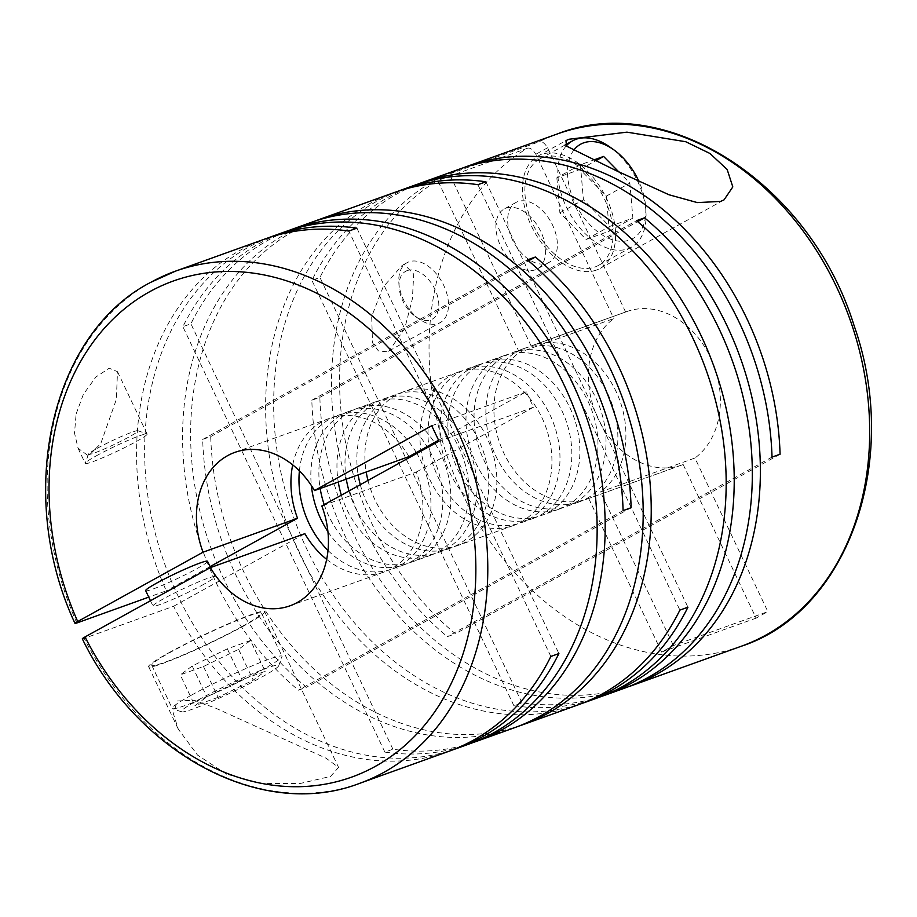 <?xml version="1.0" encoding="UTF-8"?>
<svg xmlns="http://www.w3.org/2000/svg" width="917" height="917" viewBox="0 0 917 917"><rect width="100%" height="100%" fill="white"/><g stroke="black" fill="none" stroke-linecap="round" stroke-linejoin="round"><path stroke-width="0.69" stroke-dasharray="4.58 3.44" d="M324.205 504.659A81.521 63.709 -109.8 0 0 412.409 561.823A81.521 63.709 -109.8 0 0 419.711 558.522A81.521 63.709 -109.8 0 0 442.957 458.798A81.521 63.709 -109.8 0 0 357.286 408.397A81.521 63.709 -109.8 0 0 349.996 411.699A81.521 63.709 -109.8 0 0 320.182 488.532M341.342 495.191A81.521 63.709 -109.8 0 0 430.497 555.324A81.521 63.709 -109.8 0 0 437.799 552.023A81.521 63.709 -109.8 0 0 461.045 452.299A81.521 63.709 -109.8 0 0 375.374 401.898A81.521 63.709 -109.8 0 0 368.084 405.199A81.521 63.709 -109.8 0 0 338.27 482.033M348.987 490.962A81.521 63.709 -109.8 0 0 438.544 552.435A81.521 63.709 -109.8 0 0 445.834 549.134A81.521 63.709 -109.8 0 0 469.091 449.41A81.521 63.709 -109.8 0 0 383.421 399.01A81.521 63.709 -109.8 0 0 376.119 402.311A81.521 63.709 -109.8 0 0 346.305 479.144M360.289 484.703A81.521 63.709 -109.8 0 0 450.396 548.183A81.521 63.709 -109.8 0 0 457.698 544.87A81.521 63.709 -109.8 0 0 480.944 445.146A81.521 63.709 -109.8 0 0 395.273 394.746A81.521 63.709 -109.8 0 0 387.983 398.047A81.521 63.709 -109.8 0 0 358.169 474.88M367.969 480.462A81.521 63.709 -109.8 0 0 458.443 545.294A81.521 63.709 -109.8 0 0 465.733 541.981A81.521 63.709 -109.8 0 0 488.99 442.258A81.521 63.709 -109.8 0 0 403.32 391.857A81.521 63.709 -109.8 0 0 396.018 395.158A81.521 63.709 -109.8 0 0 366.204 471.991M520.81 522.197A81.521 63.709 -109.8 0 0 544.056 422.473A81.521 63.709 -109.8 0 0 458.385 372.073A81.521 63.709 -109.8 0 0 451.095 375.374A81.521 63.709 -109.8 0 0 427.838 475.098A81.521 63.709 -109.8 0 0 513.509 525.51A81.521 63.709 -109.8 0 0 520.81 522.197M528.845 519.309A81.521 63.709 -109.8 0 0 552.103 419.585A81.521 63.709 -109.8 0 0 466.432 369.184A81.521 63.709 -109.8 0 0 459.13 372.485A81.521 63.709 -109.8 0 0 435.884 472.209A81.521 63.709 -109.8 0 0 521.555 522.621A81.521 63.709 -109.8 0 0 528.845 519.309M540.709 515.056A81.521 63.709 -109.8 0 0 563.955 415.321A81.521 63.709 -109.8 0 0 478.284 364.92A81.521 63.709 -109.8 0 0 470.994 368.221A81.521 63.709 -109.8 0 0 447.737 467.957A81.521 63.709 -109.8 0 0 533.407 518.357A81.521 63.709 -109.8 0 0 540.709 515.056M548.744 512.167A81.521 63.709 -109.8 0 0 572.002 412.432A81.521 63.709 -109.8 0 0 486.331 362.032A81.521 63.709 -109.8 0 0 479.029 365.333A81.521 63.709 -109.8 0 0 455.783 465.068A81.521 63.709 -109.8 0 0 541.454 515.469A81.521 63.709 -109.8 0 0 548.744 512.167M566.832 505.668A81.521 63.709 -109.8 0 0 590.089 405.933A81.521 63.709 -109.8 0 0 504.419 355.532A81.521 63.709 -109.8 0 0 497.117 358.845A81.521 63.709 -109.8 0 0 473.871 458.569A81.521 63.709 -109.8 0 0 559.542 508.969A81.521 63.709 -109.8 0 0 566.832 505.668M387.066 351.796L378.389 350.89L372.508 342.775L371.683 316.457L383.031 287.17L402.196 265.38L404.294 264.417L413.705 274.08L412.409 298.736L404.706 328.595L389.083 350.879L387.066 351.796M623.996 688.38A272.154 212.698 -109.8 0 1 311.826 400.248L319.861 397.359A272.154 212.698 -109.8 0 0 627.996 686.879M597.861 697.768A272.154 212.698 -109.8 0 1 513.91 705.735L521.945 702.846A272.154 212.698 -109.8 0 0 601.873 696.267M397.967 191.275A272.154 212.698 -109.8 0 0 377.609 200.812A272.154 212.698 -109.8 0 0 298.953 531.23A272.154 212.698 -109.8 0 0 581.974 703.419M413.831 185.509A272.154 212.698 -109.8 0 0 389.473 196.547A272.154 212.698 -109.8 0 0 311.906 280.338L319.953 277.45A272.154 212.698 -109.8 0 1 397.508 193.659A272.154 212.698 -109.8 0 1 417.865 184.122M459.864 168.98A272.154 212.698 -109.8 0 0 435.495 180.007A272.154 212.698 -109.8 0 0 447.37 636.65L455.405 633.762A272.154 212.698 -109.8 0 1 437.718 180.5L519.366 352.46A81.521 63.709 -109.8 0 0 503.536 452.448A81.521 63.709 -109.8 0 0 587.476 498.928A81.521 63.709 -109.8 0 0 588.703 498.47L683.165 464.541A81.521 63.709 70.2 0 1 681.95 464.988A81.521 63.709 70.2 0 1 597.999 418.507A81.521 63.709 70.2 0 1 613.84 318.52L519.366 352.46M741.383 646.21A272.154 212.698 70.2 0 1 457.033 481.872A272.154 212.698 70.2 0 1 527.16 148.359L437.718 180.5M463.899 167.582A272.154 212.698 -109.8 0 0 449.479 173.989L538.921 141.86A272.154 212.698 70.2 0 1 557.341 133.951M393.932 192.662A272.154 212.698 -109.8 0 0 369.574 203.689A272.154 212.698 -109.8 0 0 291.95 536.64A272.154 212.698 -109.8 0 0 577.962 704.921M514.85 727.594A272.154 212.698 -109.8 0 1 202.68 439.461L210.715 436.572A272.154 212.698 -109.8 0 0 518.862 726.092M468.828 744.123A272.154 212.698 -109.8 0 1 384.865 752.1L392.912 749.212A272.154 212.698 -109.8 0 0 472.828 742.632M268.933 237.629A272.154 212.698 -109.8 0 0 248.576 247.166A272.154 212.698 -109.8 0 0 169.92 577.584A272.154 212.698 -109.8 0 0 452.929 749.774M284.797 231.875A272.154 212.698 -109.8 0 0 260.428 242.902A272.154 212.698 -109.8 0 0 182.873 326.693L190.908 323.804A272.154 212.698 -109.8 0 1 268.475 240.013A272.154 212.698 -109.8 0 1 288.832 230.476M310.92 222.487A272.154 212.698 -109.8 0 0 286.562 233.514A272.154 212.698 -109.8 0 0 298.426 690.169L306.473 687.28A272.154 212.698 -109.8 0 1 294.598 230.625A272.154 212.698 -109.8 0 1 314.955 221.089M226.614 774.2L197.522 755.069L178.265 729.118L173.508 714.034L177.084 700.966L194.289 700.313L215.724 708.188L326.051 758.187L338.568 767.414L330.521 776.435L300.604 783.393L261.987 783.599L226.614 774.2M359.487 783.405A272.154 212.698 70.2 0 1 84.158 638.381L173.611 606.252A272.154 212.698 -109.8 0 0 448.929 751.275M264.898 239.016A272.154 212.698 -109.8 0 0 240.529 250.054A272.154 212.698 -109.8 0 0 166.286 590.835L148.76 597.139M573.847 150.079A53.92 33.367 61.1 0 0 579.659 211.391A53.92 33.367 61.1 0 0 629.692 240.002A53.92 33.367 61.1 0 0 645.717 207.758A53.92 33.367 61.1 0 0 639.126 181.864M566.225 145.929A60.763 37.608 61.1 0 0 570.741 215.231A60.763 37.608 61.1 0 0 627.916 248.771A60.763 37.608 61.1 0 0 631.343 247.223A60.763 37.608 61.1 0 0 645.969 212.435A60.763 37.608 61.1 0 0 609.771 146.961M543.002 157.541A60.763 37.608 -118.9 0 1 603.329 196.731A60.763 37.608 -118.9 0 1 598.4 265.437A60.763 37.608 -118.9 0 1 594.973 266.985A60.763 37.608 -118.9 0 1 534.657 227.794A60.763 37.608 -118.9 0 1 539.586 159.088A60.763 37.608 -118.9 0 1 543.002 157.541M547.162 263.259A34.238 21.194 61.1 0 0 549.088 262.388A34.238 21.194 61.1 0 0 551.862 223.679A34.238 21.194 61.1 0 0 517.876 201.602A34.238 21.194 61.1 0 0 515.95 202.474A34.238 21.194 61.1 0 0 513.176 241.182A34.238 21.194 61.1 0 0 547.162 263.259M506.115 208.102A34.238 21.194 -118.9 0 1 540.102 230.19A34.238 21.194 -118.9 0 1 537.328 268.899A34.238 21.194 -118.9 0 1 535.39 269.77A34.238 21.194 -118.9 0 1 501.416 247.682A34.238 21.194 -118.9 0 1 504.19 208.984A34.238 21.194 -118.9 0 1 506.115 208.102M407.228 270.584A27.384 16.953 61.1 0 0 399.09 286.952A27.384 16.953 61.1 0 0 415.401 316.468A27.384 16.953 61.1 0 0 430.646 319.907A27.384 16.953 61.1 0 0 435.013 289.474A27.384 16.953 61.1 0 0 407.228 270.584M409.005 261.815A34.238 21.194 61.1 0 0 407.079 262.686A34.238 21.194 61.1 0 0 398.826 282.287A34.238 21.194 61.1 0 0 419.229 319.162A34.238 21.194 61.1 0 0 438.28 323.472A34.238 21.194 61.1 0 0 440.206 322.601A34.238 21.194 61.1 0 0 442.991 283.892A34.238 21.194 61.1 0 0 409.005 261.815M198.381 699.877A53.92 4.218 -25.4 0 1 251.35 674.27A53.92 4.218 -25.4 0 1 278.734 665.742A53.92 4.218 -25.4 0 1 261.7 677.136A53.92 4.218 -25.4 0 1 212.228 701.241A53.92 4.218 -25.4 0 1 181.623 711.856A53.92 4.218 -25.4 0 1 198.381 699.877M191.435 695.155A60.763 4.757 -25.4 0 1 249.172 667.129A60.763 4.757 -25.4 0 1 282 656.274A60.763 4.757 -25.4 0 1 281.989 656.687A60.763 4.757 -25.4 0 1 262.789 669.525A60.763 4.757 -25.4 0 1 207.036 696.691A60.763 4.757 -25.4 0 1 172.545 708.658A60.763 4.757 -25.4 0 1 172.224 708.405A60.763 4.757 -25.4 0 1 191.435 695.155M242.294 626.357A60.763 4.757 -25.4 0 1 184.546 654.394A60.763 4.757 -25.4 0 1 151.729 665.238A60.763 4.757 -25.4 0 1 170.94 651.998A60.763 4.757 -25.4 0 1 228.677 623.961A60.763 4.757 -25.4 0 1 261.505 613.118A60.763 4.757 -25.4 0 1 242.294 626.357M145.677 590.663A34.238 2.682 154.6 0 0 164.177 584.553A34.238 2.682 154.6 0 0 196.708 568.758A34.238 2.682 154.6 0 0 207.529 561.296M204.021 584.175A34.238 2.682 -25.4 0 1 171.49 599.959A34.238 2.682 -25.4 0 1 153.001 606.08A34.238 2.682 -25.4 0 1 163.822 598.618A34.238 2.682 -25.4 0 1 196.353 582.822A34.238 2.682 -25.4 0 1 214.853 576.713A34.238 2.682 -25.4 0 1 204.021 584.175M97.179 448.344A27.384 2.143 -25.4 0 1 122.305 436.102A27.384 2.143 -25.4 0 1 137.848 430.703A27.384 2.143 -25.4 0 1 129.343 436.79A27.384 2.143 -25.4 0 1 102.429 449.8A27.384 2.143 -25.4 0 1 88.525 454.121A27.384 2.143 -25.4 0 1 97.179 448.344M96.09 455.955A34.238 2.682 -25.4 0 1 127.497 440.641A34.238 2.682 -25.4 0 1 146.926 433.901A34.238 2.682 -25.4 0 1 147.11 434.05A34.238 2.682 -25.4 0 1 136.289 441.513A34.238 2.682 -25.4 0 1 103.759 457.308A34.238 2.682 -25.4 0 1 85.258 463.417A34.238 2.682 -25.4 0 1 85.27 463.177A34.238 2.682 -25.4 0 1 96.09 455.955M596.44 270.068A64.19 39.729 -118.9 0 1 532.72 228.665A64.19 39.729 -118.9 0 1 537.924 156.096A64.19 39.729 -118.9 0 1 541.546 154.457A64.19 39.729 -118.9 0 1 605.266 195.86A64.19 39.729 -118.9 0 1 600.05 268.429A64.19 39.729 -118.9 0 1 596.44 270.068M168.934 652.721A64.19 5.021 -25.4 0 1 229.926 623.113A64.19 5.021 -25.4 0 1 264.6 611.65A64.19 5.021 -25.4 0 1 244.3 625.635A64.19 5.021 -25.4 0 1 183.308 655.242A64.19 5.021 -25.4 0 1 148.634 666.705A64.19 5.021 -25.4 0 1 168.934 652.721M76.134 413.934L83.355 394.356L95.884 377.036L109.226 368.198L117.502 371.694L116.333 399.491L100.778 443.553L88.445 455.921L78.06 448.241L74.518 433.065L76.134 413.934M327.999 550.475A81.521 63.709 -109.8 0 0 392.51 568.976A81.521 63.709 -109.8 0 0 399.812 565.674A81.521 63.709 -109.8 0 0 416.834 453.434M416.318 452.562A81.521 63.709 -109.8 0 0 337.387 415.539A81.521 63.709 -109.8 0 0 330.097 418.851A81.521 63.709 -109.8 0 0 299.4 470.868M327.908 531.608A81.521 63.709 -109.8 0 0 404.374 564.712A81.521 63.709 -109.8 0 0 411.664 561.41A81.521 63.709 -109.8 0 0 434.922 461.687A81.521 63.709 -109.8 0 0 349.251 411.286A81.521 63.709 -109.8 0 0 341.949 414.587A81.521 63.709 -109.8 0 0 311.344 485.483M408.971 456.632A81.521 63.709 -109.8 0 0 329.352 418.427A81.521 63.709 -109.8 0 0 322.05 421.74A81.521 63.709 -109.8 0 0 292.706 464.862M574.879 502.78A81.521 63.709 -109.8 0 0 598.125 403.044A81.521 63.709 -109.8 0 0 512.454 352.644A81.521 63.709 -109.8 0 0 505.164 355.956A81.521 63.709 -109.8 0 0 481.906 455.68A81.521 63.709 -109.8 0 0 567.577 506.081A81.521 63.709 -109.8 0 0 574.879 502.78M586.731 498.516A81.521 63.709 -109.8 0 0 609.988 398.792A81.521 63.709 -109.8 0 0 524.318 348.391A81.521 63.709 -109.8 0 0 517.016 351.692A81.521 63.709 -109.8 0 0 493.77 451.416A81.521 63.709 -109.8 0 0 579.441 501.817A81.521 63.709 -109.8 0 0 586.731 498.516M527.16 148.359C529.705 147.27 532.605 149.242 535.849 154.262L613.84 318.52M673.399 645.557L623.629 540.743L611.857 547.243L661.627 652.067L673.399 645.557L767.861 611.616L694.937 458.03L600.463 491.97A81.521 63.709 -109.8 0 0 616.304 391.983A81.521 63.709 -109.8 0 0 532.353 345.503A81.521 63.709 -109.8 0 0 531.138 345.95L625.6 312.021A81.521 63.709 70.2 0 1 626.827 311.562A81.521 63.709 70.2 0 1 710.767 358.043A81.521 63.709 70.2 0 1 694.937 458.03M780.08 454.213L623.629 540.743L600.463 491.97M173.611 606.252L304.857 533.671M84.158 638.381L82.312 638.805M438.601 440.24L446.189 436.045L453.514 451.462L533.511 407.217L526.186 391.8L446.189 436.045L348.85 231.05M526.186 391.8L431.724 425.74M533.511 407.217L439.037 441.157M326.647 559.37A81.521 63.709 -109.8 0 0 384.475 571.864A81.521 63.709 -109.8 0 0 416.295 472.037L321.821 505.978M683.165 464.541L756.101 618.127L767.861 611.616M625.6 312.021L547.609 147.763C544.377 142.731 541.477 140.76 538.921 141.86M250.536 640.49L227.324 648.835L192.192 666.017L180.271 674.855L203.471 666.521L238.603 649.339L250.536 640.49L265.173 671.324L241.962 679.657L206.829 696.84L194.908 705.689L180.271 674.855M238.603 649.339L253.252 680.162L265.173 671.324M203.471 666.521L218.108 697.344L253.252 680.162M218.108 697.344L194.908 705.689M192.192 666.017L206.829 696.84M227.324 648.835L241.962 679.657M556.86 177.795L559.897 212.79L586.146 239.452L609.346 231.118L606.32 196.112L580.071 169.45L556.86 177.795L580.392 164.785L594.205 159.822M580.392 164.785L583.43 199.78L609.667 226.442L632.879 218.097L629.841 183.102L618.918 172.006M609.346 231.118L632.879 218.097M586.146 239.452L609.667 226.442M606.32 196.112L629.841 183.102M580.071 169.45L595.958 160.67M559.897 212.79L583.43 199.78M356.896 228.161L558.889 653.557M416.295 472.037L453.514 451.462L550.853 656.446M210.062 566.626L166.286 590.835M384.865 752.1L182.873 326.693M392.912 749.212L190.908 323.804M623.101 510.609L298.426 690.169M631.137 507.72L306.473 687.28M202.68 439.461L527.344 259.912M210.715 436.572L528.467 260.852M477.895 184.684L679.887 610.092M485.93 181.795L687.933 607.203M513.91 705.735L311.906 280.338M521.945 702.846L319.953 277.45M311.826 400.248L636.49 220.699M319.861 397.359L637.613 221.639M772.034 457.102L447.37 636.65M588.703 498.47L611.857 547.243L455.405 633.762M531.138 345.95L449.479 173.989M661.627 652.067L756.101 618.127M76.845 622.975A272.154 212.698 70.2 0 1 151.087 282.184M547.609 147.763L535.849 154.262M375.374 401.898L357.286 408.397M395.273 394.746L383.421 399.01M458.385 372.073L403.32 391.857M478.284 364.92L466.432 369.184M504.419 355.532L486.331 362.032M631.343 247.223L598.4 265.437M549.088 262.388L537.328 268.899M415.401 316.468L419.229 319.162M399.09 286.952L398.826 282.287M402.196 265.38L407.079 262.686M278.734 665.742L281.989 656.687M151.729 665.238L172.224 708.405M150.468 600.738L153.001 606.08M137.848 430.703L146.926 433.901M537.924 156.096L565.972 140.588M264.6 611.65L338.568 767.414M117.502 371.694L147.11 434.05M349.251 411.286L337.387 415.539M524.318 348.391L512.454 352.644M579.441 501.817L567.577 506.081M681.95 464.988L587.476 498.928M626.827 311.562L532.353 345.503M384.475 571.864L290.001 605.805M329.352 418.427L234.878 452.368M404.374 564.712L392.51 568.976M78.06 448.241L85.258 463.417M148.634 666.705L178.265 729.118M600.05 268.429L724.075 199.849M88.525 454.121L85.27 463.177M210.509 567.566L214.853 576.713M261.505 613.118L282 656.274M181.623 711.856L172.545 708.658M389.083 350.879L440.206 322.601M515.95 202.474L504.19 208.984M565.032 145.012L539.586 159.088M645.717 207.758L645.969 212.435M559.542 508.969L541.454 515.469M533.407 518.357L521.555 522.621M513.509 525.51L458.443 545.294M450.396 548.183L438.544 552.435M430.497 555.324L412.409 561.823"/><path stroke-width="1.38" d="M627.996 686.879A272.154 212.698 -109.8 0 0 632.031 685.492A272.154 212.698 -109.8 0 0 656.4 674.453A272.154 212.698 -109.8 0 0 644.525 217.81L636.49 220.699A272.154 212.698 -109.8 0 1 648.353 677.342A272.154 212.698 -109.8 0 1 623.996 688.38L605.908 694.88A272.154 212.698 -109.8 0 0 630.266 683.841A272.154 212.698 -109.8 0 0 707.89 350.902A272.154 212.698 -109.8 0 0 421.877 182.621A272.154 212.698 -109.8 0 0 417.865 184.122M601.873 696.267A272.154 212.698 -109.8 0 0 605.908 694.88M581.974 703.419A272.154 212.698 -109.8 0 0 586.009 702.032L597.861 697.768A272.154 212.698 -109.8 0 0 622.23 686.73A272.154 212.698 -109.8 0 0 699.843 353.79A272.154 212.698 -109.8 0 0 413.831 185.509L401.978 189.773A272.154 212.698 -109.8 0 0 397.967 191.275M586.009 702.032A272.154 212.698 -109.8 0 0 610.367 690.994A272.154 212.698 -109.8 0 0 687.933 607.203L679.887 610.092A272.154 212.698 -109.8 0 1 602.331 693.882A272.154 212.698 -109.8 0 1 577.962 704.921L522.896 724.705A272.154 212.698 -109.8 0 0 547.254 713.667A272.154 212.698 -109.8 0 0 535.39 257.024L527.344 259.912A272.154 212.698 -109.8 0 1 539.219 716.555A272.154 212.698 -109.8 0 1 514.85 727.594L476.863 741.234A272.154 212.698 -109.8 0 0 501.232 730.207A272.154 212.698 -109.8 0 0 578.845 397.256A272.154 212.698 -109.8 0 0 292.832 228.986A272.154 212.698 -109.8 0 0 288.832 230.476M421.877 182.621L459.864 168.98A272.154 212.698 -109.8 0 1 772.034 457.102L780.08 454.213A272.154 212.698 -109.8 0 0 467.899 166.092A272.154 212.698 -109.8 0 0 463.899 167.582M720.567 201.419L724.063 199.849L732.809 186.919L727.181 169.519L709.964 153.483L685.721 141.722L626.953 132.151L569.033 139.246L565.972 140.588L566.454 146.078L616.178 170.642L668.986 194.759L697.356 202.6L720.567 201.419M518.862 726.092A272.154 212.698 -109.8 0 0 522.896 724.705M472.828 742.632A272.154 212.698 -109.8 0 0 476.863 741.234M452.929 749.774A272.154 212.698 -109.8 0 0 456.964 748.387L468.828 744.123A272.154 212.698 -109.8 0 0 493.186 733.096A272.154 212.698 -109.8 0 0 570.81 400.144A272.154 212.698 -109.8 0 0 284.797 231.875L272.934 236.127A272.154 212.698 -109.8 0 0 268.933 237.629M456.964 748.387A272.154 212.698 -109.8 0 0 481.333 737.348A272.154 212.698 -109.8 0 0 558.889 653.557L550.853 656.446A272.154 212.698 -109.8 0 1 473.287 740.237A272.154 212.698 -109.8 0 1 448.929 751.275L359.487 783.405A272.154 212.698 70.2 0 0 383.845 772.378A272.154 212.698 70.2 0 0 461.457 439.426A272.154 212.698 70.2 0 0 175.445 271.157L150.606 282.402C49.931 334.384 15.153 495.444 74.999 623.388M292.832 228.986L310.92 222.487A272.154 212.698 -109.8 0 1 623.101 510.609L631.137 507.72A272.154 212.698 -109.8 0 0 318.967 219.599L393.932 192.662A272.154 212.698 -109.8 0 1 477.895 184.684L485.93 181.795A272.154 212.698 -109.8 0 0 401.978 189.773M318.967 219.599A272.154 212.698 -109.8 0 0 314.955 221.089M151.087 282.184A272.154 212.698 70.2 0 1 175.445 271.157L264.898 239.016A272.154 212.698 -109.8 0 1 348.85 231.05L356.896 228.161A272.154 212.698 -109.8 0 0 272.934 236.127M292.706 464.862A81.521 63.709 -109.8 0 0 297.532 518.254L203.058 552.194L77.704 621.52C74.437 623.388 74.151 623.869 76.845 622.975L74.988 623.388M639.126 181.864A53.92 33.367 61.1 0 0 613.588 149.666A53.92 33.367 61.1 0 0 583.579 142.88A53.92 33.367 61.1 0 0 573.847 150.079M613.588 149.666L609.771 146.961A60.763 37.608 61.1 0 0 575.945 139.327A60.763 37.608 61.1 0 0 572.529 140.874A60.763 37.608 61.1 0 0 566.225 145.929M210.509 567.566L207.529 561.296A34.238 2.682 154.6 0 0 189.04 567.405A34.238 2.682 154.6 0 0 156.509 583.201A34.238 2.682 154.6 0 0 145.677 590.663L150.468 600.738M416.834 453.434A81.521 63.709 -109.8 0 0 416.318 452.562M203.058 552.194A81.521 63.709 70.2 0 1 227.588 455.669A81.521 63.709 70.2 0 1 234.878 452.368A81.521 63.709 70.2 0 1 314.497 490.561L408.971 456.632L438.601 440.24M84.158 638.381C81.464 639.287 81.751 638.805 85.017 636.937L210.383 567.612L304.857 533.671A81.521 63.709 -109.8 0 0 326.647 559.37M210.383 567.612A81.521 63.709 70.2 0 0 290.001 605.805A81.521 63.709 70.2 0 0 321.821 505.978L439.037 441.157L431.724 425.74L314.497 490.561M299.4 470.868A81.521 63.709 -109.8 0 0 327.999 550.475M311.344 485.483A81.521 63.709 -109.8 0 0 327.908 531.608M594.205 159.822L603.604 156.44L618.918 172.006M595.958 160.67L603.604 156.44M297.532 518.254L210.062 566.626M320.182 488.532A81.521 63.709 -109.8 0 0 324.205 504.659M338.27 482.033A81.521 63.709 -109.8 0 0 341.342 495.191M346.305 479.144A81.521 63.709 -109.8 0 0 348.987 490.962M528.467 260.852L535.39 257.024M358.169 474.88A81.521 63.709 -109.8 0 0 360.289 484.703M366.204 471.991A81.521 63.709 -109.8 0 0 367.969 480.462M637.613 221.639L644.525 217.81M148.76 597.139L76.845 622.975M467.899 166.092L557.341 133.951A272.154 212.698 70.2 0 1 843.353 302.232A272.154 212.698 70.2 0 1 765.741 635.172A272.154 212.698 70.2 0 1 741.383 646.21L632.031 685.492M77.704 621.52A263.592 206.004 70.2 0 1 149.723 291.698A263.592 206.004 70.2 0 1 443.622 428.892A263.592 206.004 70.2 0 1 375.156 766.474A263.592 206.004 70.2 0 1 85.017 636.937M572.529 140.874L565.032 145.012M82.312 638.805C138.696 754.874 262.984 820.669 359.487 783.405M557.341 133.951C667.244 90.485 810.536 184.306 854.082 325.615C901.285 459.234 848.959 611.043 741.383 646.21"/></g></svg>
